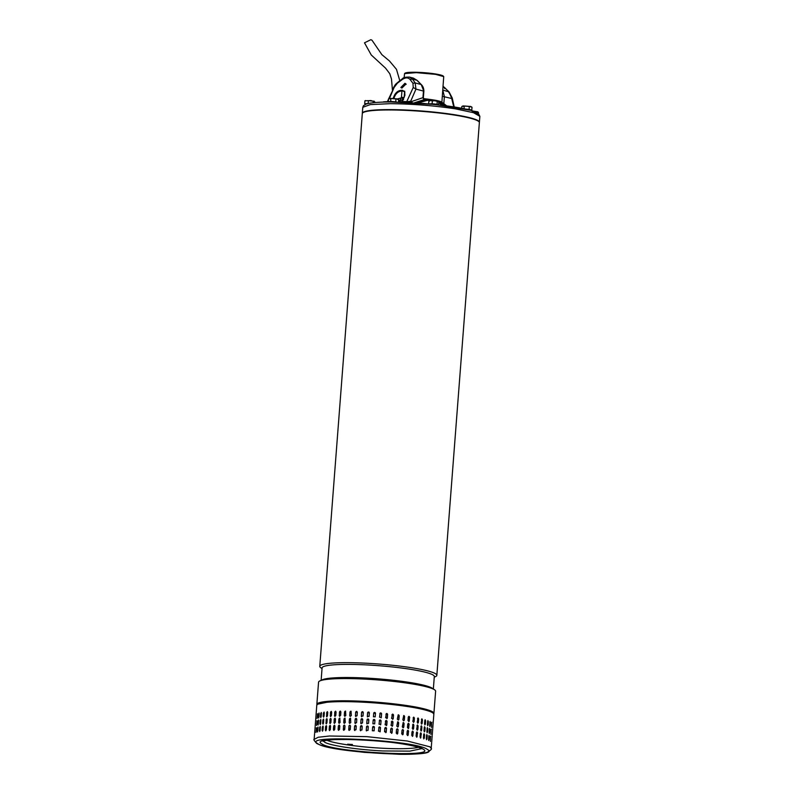 <?xml version="1.0" encoding="UTF-8"?>
<svg xmlns="http://www.w3.org/2000/svg" width="794" height="794" viewBox="0 0 794 794"><rect width="100%" height="100%" fill="white"/><g stroke="black" fill="none" stroke-linecap="round" stroke-linejoin="round"><path stroke-width="1.19" d="M392.425 90.099L391.502 79.102L389.794 73.733L385.537 68.145L371.255 54.975L364.496 42.816L370.858 39.7L372.009 40.236L381.854 54.637L389.487 60.999L396.464 69.326L399.819 80.75M436.839 675.327L479.368 122.613A58.706 6.809 -175.6 0 0 401.258 110.187A58.706 6.809 -175.6 0 0 362.302 113.611L319.774 666.315A58.706 6.809 4.4 0 1 358.729 662.891A58.706 6.809 4.4 0 1 433.474 672.726A58.706 6.809 4.4 0 1 436.839 675.327A58.706 6.809 4.4 0 1 435.519 676.607L434.258 677.193M433.355 688.974L434.308 676.528A56.275 6.531 -175.6 0 0 431.082 674.037A56.275 6.531 -175.6 0 0 359.434 664.608A56.275 6.531 -175.6 0 0 322.086 667.893L321.133 680.339M319.863 680.924L322.344 679.773A56.275 6.531 4.4 0 1 358.431 677.729A56.275 6.531 4.4 0 1 430.07 687.147A56.275 6.531 4.4 0 1 432.244 688.229L434.507 689.748A58.706 6.809 -175.6 0 0 432.244 688.616A58.706 6.809 -175.6 0 0 357.508 678.791A58.706 6.809 -175.6 0 0 319.863 680.924A58.706 6.809 -175.6 0 0 318.553 682.205L316.846 704.417A58.706 6.809 4.4 0 1 355.801 701.003A58.706 6.809 4.4 0 1 433.911 713.429A58.706 6.809 4.4 0 1 433.802 713.786M433.911 713.429L435.618 691.217A58.706 6.809 -175.6 0 0 434.507 689.748M322.036 668.558L320.875 667.784A58.706 6.809 4.4 0 1 319.774 666.315M429.951 746.826L407.243 741.001L366.868 736.653L329.46 736.008L318.205 737.259L314.146 739.393L318.205 737.259L329.46 736.008L366.868 736.653L407.243 741.001L429.951 746.826L431.211 748.414L431.638 742.856M314.573 733.855L314.146 739.393C313.342 739.283 314.156 740.604 316.588 743.333L317.789 743.71C299.517 734.182 415.619 740.127 427.172 749.318C445.424 758.866 329.302 752.901 317.789 743.71M323.555 741.08L324.577 742.112C329.341 745.487 357.24 749.725 382.777 750.955L409.863 751.134L421.664 748.633M360.486 726.46L362.203 726.55L361.935 730.043L360.218 729.954L360.486 726.46L360.268 729.994A0.883 0.854 -57.8 0 0 360.635 730.768M360.536 726.49A0.883 0.854 -57.8 0 1 361.836 725.776L362.203 726.55M360.605 730.748L360.268 729.994M368.267 726.907L367.999 730.401L366.252 730.291L366.52 726.798L368.267 726.907L368.079 726.282M366.451 730.917L366.282 730.321A0.883 0.873 -39.8 0 0 366.461 730.927M374.391 727.344L374.123 730.847L372.366 730.708L372.634 727.215L374.401 727.294A0.883 0.873 0.7 0 0 373.547 726.431A0.883 0.873 0.7 0 0 372.634 727.244L372.366 730.738A0.883 0.873 0.7 0 0 372.366 730.778L372.366 730.738M380.505 727.86L379.998 731.899A0.883 0.873 44.4 0 0 380.207 731.383L378.49 731.205L379.006 727.165A0.883 0.873 44.4 0 1 380.485 727.89L378.758 727.701M386.539 728.445L385.785 732.654A0.883 0.863 64.8 0 0 386.221 731.959L386.489 728.465A0.883 0.863 64.8 0 0 385.279 727.572L384.822 728.267L386.489 728.465M386.221 731.959L384.554 731.76L384.822 728.267M391.531 733.348A0.883 0.834 74.3 0 0 392.087 732.604L390.489 732.386L390.757 728.892L392.435 729.081L391.571 733.338M390.757 728.892L391.363 728.138A0.883 0.834 74.3 0 1 392.355 729.11L392.435 729.081M398.122 729.785L397.208 734.043L396.246 733.07L396.514 729.577L397.159 728.813L398.012 729.805A0.883 0.804 79.5 0 0 397.099 728.823M403.531 730.53L402.608 734.787L401.734 733.805L402.002 730.311L402.657 729.547L403.402 730.549A0.883 0.764 82.8 0 0 402.598 729.557M408.612 731.314L407.709 735.572L406.925 734.579L407.193 731.085L407.828 730.321L408.463 731.324A0.883 0.715 85.2 0 0 407.759 730.331M412.354 736.385A0.883 0.655 86.9 0 0 412.87 735.631L411.739 735.393L412.007 731.889L413.307 732.128L412.443 736.385M412.007 731.889L412.612 731.125M416.642 737.219A0.883 0.596 88.3 0 0 417.108 736.465L416.125 736.217L416.393 732.723L417.575 732.971L416.741 737.229M416.393 732.723L416.959 731.959M420.473 738.053A0.883 0.516 89.5 0 0 420.87 737.318L420.046 737.07L420.314 733.567L421.346 733.815L420.572 738.073M420.314 733.567L420.83 732.812M423.778 738.896L424.601 734.668L424.333 738.162L423.45 737.924L423.728 734.42L424.601 734.668L423.728 734.42M424.105 738.162L423.45 737.924M426.537 739.72L427.291 735.512L427.023 739.016L426.309 738.767L426.577 735.274L427.291 735.512L426.577 735.274M428.7 740.504L429.395 736.346L429.127 739.839L428.581 739.611L428.849 736.107L429.395 736.346L428.849 736.107M314.91 729.547L314.642 733.051M316.389 728.247L316.002 732.435M318.066 727.681L317.798 731.185L317.253 731.334L317.521 727.84L318.066 727.681L317.521 727.84L317.56 732.038M320.359 727.195L320.091 730.688L319.377 730.827L319.645 727.324L320.359 727.195L319.645 727.324L319.744 731.592M323.227 726.778L322.959 730.281L322.076 730.391L322.344 726.887L323.227 726.778L322.344 726.887L322.503 731.195M322.959 730.281L322.304 730.42M326.652 726.45L326.384 729.944L325.342 730.033L325.609 726.53L326.652 726.45L326.265 725.617M325.719 730.857L325.55 730.063A0.883 0.506 -80.9 0 0 325.828 730.857M330.582 726.202L330.314 729.696L329.133 729.755L329.401 726.262L330.582 726.202L330.145 725.359M329.56 730.589L329.321 729.795A0.883 0.586 -79.7 0 0 329.659 730.599M334.989 726.034L334.721 729.527L333.411 729.567L333.678 726.073L334.989 726.034L334.502 725.19M333.877 730.411L333.579 729.607A0.883 0.645 -78.4 0 0 333.966 730.42M339.812 725.964L339.544 729.458L338.115 729.468L338.383 725.974L339.296 725.111L339.812 725.964M338.621 730.321L338.264 729.507A0.883 0.705 -76.7 0 0 338.701 730.331M345.003 725.974L344.735 729.468L343.733 730.311L343.474 725.964L344.477 725.121L345.003 725.974M350.511 726.073L350.233 729.577L349.152 730.391L348.894 726.044L349.985 725.22L350.511 726.073M356.258 726.272L355.99 729.765L354.322 729.706L354.59 726.202L356.258 726.272L355.772 725.428M354.799 730.54L354.402 729.736A0.883 0.834 -66.4 0 0 354.839 730.559M362.739 719.553L362.352 718.759A0.883 0.854 -57.8 0 0 361.072 719.503L360.804 722.997L361.022 719.463L362.739 719.553L362.471 723.046L360.754 722.957L361.141 723.751M366.788 723.294L367.056 719.801L368.813 719.91L368.545 723.413L366.788 723.294L366.987 723.92A0.883 0.873 -39.8 0 1 366.818 723.334L366.788 723.294M366.818 723.334L367.056 719.801A0.883 0.873 -39.8 0 1 368.624 719.304L368.813 719.91M372.902 723.711L373.17 720.218L374.937 720.356L374.669 723.85L372.902 723.711A0.883 0.873 0.7 0 0 372.902 723.791L373.17 720.218M373.17 720.247A0.883 0.873 0.7 0 1 374.083 719.443A0.883 0.873 0.7 0 1 374.937 720.307L374.937 720.356M379.294 720.714L381.051 720.863L380.773 724.366L379.026 724.207L379.542 720.168M380.753 724.386L380.534 724.902A0.883 0.873 44.4 0 0 380.753 724.386L381.021 720.892A0.883 0.873 44.4 0 0 379.532 720.188M385.358 721.27L387.085 721.448L386.807 724.942L385.09 724.773L385.844 720.565A0.883 0.863 64.8 0 1 387.025 721.468L386.331 725.656M391.303 721.895L392.97 722.093L392.702 725.587L391.025 725.398L391.899 721.141M392.623 725.607L392.107 726.341A0.883 0.834 74.3 0 0 392.623 725.607L392.891 722.113A0.883 0.834 74.3 0 0 391.859 721.16M396.782 726.083L397.695 721.815L398.657 722.788L398.389 726.282L397.744 727.046L396.782 726.083M402.28 726.818L403.203 722.55L404.067 723.533L403.799 727.036L403.154 727.8L402.28 726.818M408.176 728.584A0.883 0.715 85.2 0 0 408.731 727.83L407.461 727.592L407.729 724.088L408.374 723.324L409.148 724.317L408.245 728.584M412.543 724.902L413.853 725.14L413.585 728.634L412.275 728.396L413.158 724.138M412.89 729.388A0.883 0.655 86.9 0 0 413.406 728.644L412.979 729.398M416.929 725.726L418.11 725.974L417.843 729.468L416.661 729.229L417.505 724.972M417.187 730.222A0.883 0.596 88.3 0 0 417.654 729.478L417.287 730.232M420.85 726.579L421.892 726.818L421.614 730.321L420.582 730.073L421.366 725.815M421.009 731.066A0.883 0.516 89.5 0 0 421.406 730.321L421.118 731.076M423.996 730.927L424.264 727.433L425.137 727.671L424.869 731.175L423.996 730.927L424.869 731.175L424.601 726.699M424.264 727.433L424.919 727.671M426.844 731.78L427.122 728.277L427.827 728.525L427.559 732.018L426.844 731.78L427.559 732.018L427.38 727.562M429.127 732.614L429.395 729.12L429.931 729.349L429.663 732.852L429.127 732.614L429.663 732.852L429.574 728.445M315.446 722.56L315.178 726.053M316.925 720.744L316.657 724.743M318.543 720.009L317.789 724.336L318.066 720.843L318.612 720.694L318.334 724.188L317.789 724.336L318.334 724.188M320.756 719.463L319.913 723.83L320.181 720.337L320.895 720.198L320.627 723.701L319.913 723.83L320.627 723.701M323.555 719.017L322.612 723.394L322.89 719.9L323.763 719.791L323.495 723.284L322.612 723.394L323.495 723.284M323.108 719.93L323.763 719.791M326.91 718.659A0.883 0.506 -80.9 0 0 326.364 719.572L326.096 723.076L326.155 719.543L327.188 719.453L326.92 722.947L325.887 723.036L326.255 723.86M326.81 718.63L327.188 719.453M330.78 718.391A0.883 0.586 -79.7 0 0 330.135 719.304L329.867 722.798L329.947 719.265L331.118 719.205L330.85 722.699L329.669 722.768L330.106 723.602M330.681 718.362L331.118 719.205M335.128 718.223A0.883 0.645 -78.4 0 0 334.383 719.116L334.115 722.609L334.214 719.076L335.525 719.036L335.257 722.54L333.946 722.58L334.423 723.423M335.048 718.193L335.525 719.036M338.651 722.471L338.919 718.977L339.832 718.113L340.08 722.461L339.157 723.324L338.81 722.51A0.883 0.705 -76.7 0 0 339.237 723.344M343.742 722.461L344.02 718.967L345.013 718.123L345.271 722.48L344.268 723.324L343.871 722.5A0.883 0.754 -74.4 0 0 344.338 723.334M349.171 722.54L349.439 719.046L350.521 718.233L350.779 722.58L349.688 723.394L349.271 722.58A0.883 0.794 -71.3 0 0 349.737 723.413M356.357 718.451A0.883 0.834 -66.4 0 0 355.206 719.245L354.938 722.739L355.126 719.215L356.804 719.275L356.536 722.768L354.858 722.709L355.335 723.552M356.317 718.431L356.804 719.275M363.285 712.555L362.888 711.771A0.883 0.854 -57.8 0 0 361.617 712.506L361.339 715.999L361.558 712.466L363.285 712.555L363.017 716.059L361.29 715.97L361.677 716.764M367.324 716.307L367.602 712.804L369.349 712.923L369.081 716.416L367.324 716.307L367.523 716.922A0.883 0.873 -39.8 0 1 367.354 716.337L367.324 716.307M367.354 716.337L367.622 712.843A0.883 0.873 -39.8 0 1 369.16 712.317L369.349 712.923M373.438 716.724L373.706 713.22L375.473 713.359L375.205 716.853L373.438 716.724A0.883 0.873 0.7 0 0 373.438 716.793L373.706 713.22M373.706 713.25A0.883 0.873 0.7 0 1 374.619 712.446A0.883 0.873 0.7 0 1 375.473 713.32L375.473 713.359M379.83 713.717L381.586 713.875L381.319 717.369L379.562 717.21L380.078 713.181M381.289 717.399L381.07 717.905A0.883 0.873 44.4 0 0 381.289 717.399L381.557 713.895A0.883 0.873 44.4 0 0 380.068 713.191M385.894 714.282L387.621 714.451L387.353 717.955L385.626 717.776L386.38 713.568A0.883 0.863 64.8 0 1 387.561 714.481L386.867 718.659M391.839 714.908L393.506 715.096L393.238 718.59L391.571 718.401L392.435 714.153M392.603 719.354A0.883 0.834 74.3 0 0 393.159 718.62L392.643 719.344M397.318 719.086L398.231 714.828L399.193 715.791L398.925 719.295L398.28 720.059L397.318 719.086M402.816 719.821L403.739 715.553L404.603 716.545L404.335 720.039L403.689 720.803L402.816 719.821M408.712 721.587A0.883 0.715 85.2 0 0 409.267 720.833L407.997 720.595L408.265 717.101L408.91 716.327L409.694 717.329L408.791 721.587M413.079 717.905L414.389 718.143L414.121 721.637L412.811 721.399L413.694 717.141M413.426 722.401A0.883 0.655 86.9 0 0 413.942 721.647L413.515 722.401M417.475 718.739L418.646 718.977L418.378 722.48L417.207 722.232L418.041 717.975M417.723 723.225A0.883 0.596 88.3 0 0 418.19 722.48L417.823 723.235M421.396 719.582L422.428 719.83L422.16 723.324L421.128 723.076L421.902 718.828M421.545 724.068A0.883 0.516 89.5 0 0 421.951 723.324L421.654 724.088M424.532 723.929L424.8 720.436L425.673 720.684L425.405 724.178L424.532 723.929L425.405 724.178L425.137 719.701M424.8 720.436L425.455 720.684M427.39 724.783L427.658 721.289L428.373 721.528L428.105 725.021L427.39 724.783L428.105 725.021L427.916 720.575M429.663 725.617L429.931 722.123L430.467 722.361L430.199 725.855L429.663 725.617L430.199 725.855L430.11 721.448M315.982 715.563L315.714 719.056M317.461 713.756L317.193 717.756M319.079 713.012L318.334 717.349L318.602 713.846L319.148 713.697L318.88 717.19L318.334 717.349L318.88 717.19M321.292 712.466L320.448 716.833L320.716 713.34L321.431 713.211L321.163 716.704L320.448 716.833L321.163 716.704M324.091 712.019L323.158 716.396L323.426 712.903L324.309 712.794L324.041 716.287L323.158 716.396L324.041 716.287M323.644 712.933L324.309 712.794M327.446 711.672A0.883 0.506 -80.9 0 0 326.9 712.585L326.632 716.079L326.691 712.546L327.724 712.456L327.456 715.96L326.423 716.039L326.791 716.873M327.346 711.632L327.724 712.456M331.316 711.404A0.883 0.586 -79.7 0 0 330.671 712.307L330.403 715.801L330.483 712.278L331.664 712.208L331.396 715.712L330.215 715.771L330.641 716.605M331.227 711.374L331.664 712.208M335.663 711.226A0.883 0.645 -78.4 0 0 334.929 712.119L334.651 715.612L334.75 712.089L336.061 712.049L335.793 715.543L334.482 715.583L334.959 716.426M335.584 711.196L336.061 712.049M340.447 711.146A0.883 0.705 -76.7 0 0 339.614 712.019L339.346 715.513L339.465 711.98L340.378 711.116L340.884 711.97L340.616 715.473L339.197 715.483L339.693 716.337M344.288 715.473L344.556 711.97L345.549 711.126L345.807 715.483L344.804 716.327L344.417 715.503A0.883 0.754 -74.4 0 0 344.874 716.337M349.707 715.553L349.975 712.049L351.057 711.235L351.315 715.583L350.223 716.406L349.807 715.583A0.883 0.794 -71.3 0 0 350.273 716.416M356.893 711.464A0.883 0.834 -66.4 0 0 355.742 712.248L355.474 715.751L355.662 712.218L357.34 712.278L357.072 715.781L355.394 715.712L355.881 716.555M356.853 711.444L357.34 712.278M430.368 741.407L430.606 736.385M430.517 736.921L430.775 736.167M430.914 734.42L431.152 729.388M431.063 729.934L431.311 729.17M431.45 727.423L431.688 722.391M431.599 722.937L431.857 722.173M317.828 704.149L332.279 701.181L363.463 701.439C390.946 702.551 428.323 708.228 431.787 711.821M326.959 740.296A48.553 5.637 -175.6 0 0 382.837 748.256A48.553 5.637 -175.6 0 0 418.418 747.333M347.643 744.206L352.437 744.514L347.643 744.206M432.77 727.959L433.038 724.465L432.77 727.959M432.234 734.956L432.502 731.463L432.234 734.956M431.966 738.658L431.698 742.152L431.946 738.658M355.474 715.751A0.883 0.834 -66.4 0 0 355.92 716.575M351.117 711.255A0.883 0.794 -71.3 0 0 350.075 712.089L349.807 715.583M345.618 711.146A0.883 0.754 -74.4 0 0 344.685 712.01L344.417 715.503M339.346 715.513A0.883 0.705 -76.7 0 0 339.772 716.347M334.651 715.612A0.883 0.645 -78.4 0 0 335.048 716.436M330.403 715.801A0.883 0.586 -79.7 0 0 330.741 716.615M326.632 716.079A0.883 0.506 -80.9 0 0 326.9 716.873M323.376 716.436L323.585 717.2M320.687 716.863L320.816 717.607M318.573 717.379L318.632 718.054M317.074 717.955L317.074 718.451M431.35 727.185L431.44 726.649M429.782 726.52L429.961 725.845M427.609 725.736L427.867 725.021M424.85 724.912L425.187 724.178M421.951 723.324L422.219 719.83A0.883 0.516 89.5 0 0 421.803 718.838M418.19 722.48L418.458 718.987A0.883 0.596 88.3 0 0 417.942 717.994M413.942 721.647L414.21 718.153A0.883 0.655 86.9 0 0 413.605 717.151M409.267 720.833L409.535 717.339A0.883 0.715 85.2 0 0 408.831 716.347M403.62 720.813A0.883 0.764 82.8 0 0 404.206 720.059L404.474 716.555A0.883 0.764 82.8 0 0 403.67 715.563M398.231 720.069A0.883 0.804 79.5 0 0 398.816 719.314L399.084 715.811A0.883 0.804 79.5 0 0 398.181 714.838M393.159 718.62L393.427 715.116A0.883 0.834 74.3 0 0 392.395 714.163M386.837 718.669A0.883 0.863 64.8 0 0 387.293 717.975M361.339 715.999A0.883 0.854 -57.8 0 0 361.707 716.774M354.938 722.739A0.883 0.834 -66.4 0 0 355.375 723.562M350.571 718.252A0.883 0.794 -71.3 0 0 349.539 719.076L349.271 722.58M345.072 718.143A0.883 0.754 -74.4 0 0 344.139 719.007L343.871 722.5M339.911 718.133A0.883 0.705 -76.7 0 0 339.078 719.017L338.81 722.51M334.115 722.609A0.883 0.645 -78.4 0 0 334.512 723.433M329.867 722.798A0.883 0.586 -79.7 0 0 330.205 723.602M326.096 723.076A0.883 0.506 -80.9 0 0 326.364 723.86M322.84 723.423L323.049 724.197M320.141 723.86L320.28 724.604M318.037 724.366L318.096 725.051M316.538 724.942L316.538 725.448M430.814 734.182L430.904 733.646M429.246 733.517L429.415 732.842M427.073 732.723L427.331 732.008M424.314 731.899L424.651 731.175M421.406 730.321L421.683 726.828A0.883 0.516 89.5 0 0 421.257 725.835M417.654 729.478L417.922 725.974A0.883 0.596 88.3 0 0 417.406 724.982M413.406 728.644L413.674 725.14A0.883 0.655 86.9 0 0 413.069 724.148M408.731 727.83L408.999 724.336A0.883 0.715 85.2 0 0 408.295 723.334M403.084 727.8A0.883 0.764 82.8 0 0 403.67 727.046L403.938 723.552A0.883 0.764 82.8 0 0 403.134 722.56M397.695 727.056A0.883 0.804 79.5 0 0 398.28 726.302L398.548 722.808A0.883 0.804 79.5 0 0 397.635 721.825M386.301 725.666A0.883 0.863 64.8 0 0 386.757 724.972M360.804 722.997A0.883 0.854 -57.8 0 0 361.171 723.771M355.821 725.448A0.883 0.834 -66.4 0 0 354.67 726.242L354.402 729.736M350.035 725.24A0.883 0.794 -71.3 0 0 349.003 726.073L348.735 729.567A0.883 0.794 -71.3 0 0 349.201 730.411M344.536 725.14A0.883 0.754 -74.4 0 0 343.603 725.994L343.336 729.497A0.883 0.754 -74.4 0 0 343.802 730.331M339.375 725.13A0.883 0.705 -76.7 0 0 338.532 726.004L338.264 729.507M334.592 725.21A0.883 0.645 -78.4 0 0 333.847 726.103L333.579 729.607M330.244 725.388A0.883 0.586 -79.7 0 0 329.599 726.292L329.321 729.795M326.374 725.656A0.883 0.506 -80.9 0 0 325.818 726.57L325.55 730.063M323.019 726.014L322.572 726.927M320.22 726.45L319.873 727.354M318.007 727.006L317.769 727.87M316.389 727.741L316.27 728.445M430.279 741.179L430.358 740.633M429.147 736.336L429.038 735.433M427.063 735.512L426.844 734.559M424.383 734.668L424.065 733.696M420.87 737.318L421.138 733.815A0.883 0.516 89.5 0 0 420.721 732.832M417.108 736.465L417.376 732.971A0.883 0.596 88.3 0 0 416.87 731.979M412.87 735.631L413.138 732.137A0.883 0.655 86.9 0 0 412.523 731.145M407.63 735.581A0.883 0.715 85.2 0 0 408.195 734.827L408.463 731.324M402.548 734.797A0.883 0.764 82.8 0 0 403.134 734.043L403.402 730.549M397.159 734.053A0.883 0.804 79.5 0 0 397.744 733.299L398.012 729.805M392.087 732.604L392.355 729.11M380.207 731.383L380.485 727.89M368.088 726.302A0.883 0.873 -39.8 0 0 366.55 726.828L366.282 730.321M478.028 114.425L470.385 110.048M396.742 102.059A4.417 0.516 -175.6 0 0 395.928 101.91A4.417 0.516 -175.6 0 0 393.219 101.612A4.417 0.516 -175.6 0 0 389.487 101.592A4.417 0.516 -175.6 0 0 388.961 101.791L388.951 101.999M393.913 102.019A4.417 0.516 -175.6 0 0 389.169 101.999M396.782 102.059L390.678 101.424L388.951 101.94M398.479 102.098L398.667 99.657L397.347 98.913L395.978 98.942L395.759 101.791M398.667 99.657L397.347 98.913L389.735 98.357L388.504 98.922L388.286 101.771M390.678 101.424L390.896 98.585M395.978 98.942L389.735 98.357L388.504 98.922M397.496 99.439L397.347 98.913L397.496 99.439M389.735 98.357L389.874 98.883L389.735 98.357M428.939 99.329A19.771 2.293 4.4 0 1 433.633 99.975A19.771 2.293 4.4 0 1 441.871 102.495A19.771 2.293 4.4 0 1 441.762 102.714M441.871 102.495L443.727 76.601L435.608 74.358L416.235 72.651L404.563 73.584L404.106 77.752M404.563 73.584L405.029 73.187A19.334 2.243 4.4 0 1 435.38 73.951A19.334 2.243 4.4 0 1 443.32 76.135L443.727 76.601M476.539 120.241A57.823 6.709 -175.6 0 0 454.436 114.842A57.823 6.709 -175.6 0 0 365.458 111.696M362.332 113.433A58.706 6.809 4.4 0 1 362.332 113.254A58.706 6.809 4.4 0 1 394.35 109.661A58.706 6.809 4.4 0 1 454.952 114.793A58.706 6.809 4.4 0 1 479.397 122.266A58.706 6.809 4.4 0 1 479.358 122.445M429.504 101.086L428.919 100.461L429.693 100.689M428.919 100.461L427.43 100.292M442.724 104.093L443.102 105.413M441.613 105.235L439.747 103.438L438.645 103.329M439.747 103.438L441.722 103.776L442.615 105.354M441.553 103.786L441.613 103.667A19.642 2.283 4.4 0 0 441.653 103.538L441.742 102.486A19.642 2.283 -175.6 0 0 433.554 99.984A19.642 2.283 -175.6 0 0 429.614 99.429L427.45 99.19L415.073 102.833M476.996 112.589L477.045 111.875L473.591 111.2M478.454 113.522L478.524 112.559L477.045 111.875M478.524 112.559L477.819 111.825L473.383 111.13M429.614 99.429L429.107 100.421M429.534 100.481A19.642 2.283 4.4 0 1 430.417 100.59M399.511 102.128L399.541 101.682A52.086 6.044 4.4 0 1 406.468 101.9L410.677 102.575M404.166 97.513L401.407 97.811L399.7 100.54L403.56 99.726L403.193 97.364M406.171 84.333L405.387 83.965L401.139 87.737M404.95 83.31L406.002 83.995L401.893 88.084L400.891 87.469L404.95 83.31M393.844 98.406L394.876 95.965L394.429 95.31C396.275 91.776 398.985 90.119 402.558 90.337L404.692 91.737L404.89 95.34L402.29 101.513A47.035 5.459 4.4 0 1 406.975 101.662L410.687 101.285L411.51 101.503L411.788 102.634M394.876 95.965C396.722 92.432 399.432 90.774 403.005 90.982L404.89 92.084M442.01 103.825L441.722 102.684M428.621 100.342L428.383 99.22L427.45 99.19A21.359 2.481 -175.6 0 0 424.433 98.903L423.361 98.734M438.526 104.877L438.745 102.079A19.642 2.283 4.4 0 1 441.653 103.538M442.089 102.833L445.642 105.413M402.141 100.183L399.501 100.59M412.185 102.664L411.689 101.493L423.321 97.533L424.244 99.597L414.389 102.793M417.753 103.012L427.648 100.252M424.244 99.597L423.361 97.632L423.857 91.27L421.217 84.521L417.178 80.412L413.426 78.13L417.178 80.412M442.139 103.567L442.318 102.535L440.958 102.456M442.318 102.535L446.734 105.89L442.893 104.133A3.533 3.533 0 0 0 441.722 103.776M382.907 102.108L383.631 101.831A52.086 6.044 4.4 0 1 388.296 101.662M443.806 103.925L444.382 96.59L442.814 90.208M402.399 97.315L402.379 99.855L401.496 100.163M394.429 95.31L393.139 98.347M402.379 99.855L399.7 100.54M397.496 98.952L401.407 97.811L401.933 91.002L404.652 91.201M388.296 101.592A47.035 5.459 4.4 0 0 388.117 101.602L388.335 101.076M389.467 98.406L394.142 87.409L388.663 98.813M411.103 102.605L410.687 101.285L415.957 89.097L413.237 87.479L406.429 102.327M409.426 77.078L412.513 79.132L416.91 80.283L421.028 84.492L415.163 82.943L415.957 89.097L423.46 91.072L422.934 97.88M442.347 96.292L451.875 98.565L448.818 91.806L448.918 92.739L448.818 91.806L442.824 90.079M453.751 106.902L451.468 97.553M413.237 87.479L412.94 83.251L410.022 79.43C408.096 77.415 405.565 77.405 402.419 79.41L397.387 83.201L394.142 87.409M410.022 79.43L412.513 79.132L415.163 82.943L412.94 83.251M443.052 87.171L444.6 87.588L443.112 86.348M444.6 87.588L444.501 88.521L444.6 87.588L448.818 91.806M366.55 103.945A4.417 0.516 -175.6 0 0 365.2 104.213A4.417 0.516 -175.6 0 0 365.379 104.371M367.85 103.597A4.417 0.516 -175.6 0 0 366.421 103.607A4.417 0.516 -175.6 0 0 365.23 103.855L365.2 104.213M373.2 102.734L373.319 101.185L368.376 100.669L368.158 103.518L365.22 103.935M374.738 102.585L374.093 101.136L373.319 101.185M374.798 101.86L370.877 100.54L364.903 100.848L368.376 100.669M364.684 103.686L364.903 100.848M437.057 104.719A4.417 0.516 -175.6 0 0 436.114 104.54A4.417 0.516 -175.6 0 0 431.589 104.153M437.97 104.818L437.98 104.748A4.417 0.516 -175.6 0 0 437.792 104.58A4.417 0.516 -175.6 0 0 436.144 104.183A4.417 0.516 -175.6 0 0 434.576 103.984A4.417 0.516 -175.6 0 0 430.368 103.816A4.417 0.516 -175.6 0 0 429.365 103.945M438.407 104.868L432.105 103.726L428.82 103.895M428.631 103.875L428.849 101.056L430.616 100.58L429.524 100.739M432.105 103.726L432.323 100.888L430.616 100.58L434.824 100.749L432.323 100.888M437.047 104.242L437.266 101.394L434.824 100.749L437.266 101.394M438.745 102.079L438.04 101.344L438.745 102.079M471.07 110.426A4.417 0.516 -175.6 0 0 471.09 110.386A4.417 0.516 -175.6 0 0 469.244 109.82A4.417 0.516 -175.6 0 0 468.202 109.681M471.09 110.386L471.11 110.029A4.417 0.516 -175.6 0 0 470.445 109.711A4.417 0.516 -175.6 0 0 469.274 109.473A4.417 0.516 -175.6 0 0 466.564 109.175A4.417 0.516 -175.6 0 0 465.81 109.125M471.1 110.158L465.76 109.115M471.795 110.058L472.013 107.22L470.703 106.475L469.323 106.505L469.105 109.354M472.013 107.22L470.703 106.475L463.081 105.92L461.85 106.485L461.711 108.282M464.043 108.748L464.252 106.148M469.323 106.505L463.081 105.92L461.85 106.485M470.842 107.001L470.703 106.475L470.842 107.001M463.081 105.92L463.22 106.446L463.081 105.92M423.033 749.109C412.384 740.613 305.025 735.115 321.927 743.928C332.567 752.424 439.926 757.923 423.033 749.109M432.581 712.734A58.706 6.809 -175.6 0 0 363.215 702.194A58.706 6.809 -175.6 0 0 316.776 705.3C319.972 699.772 338.522 700.824 363.444 701.43C396.901 703.812 431.529 707.216 433.842 714.302A58.706 6.809 -175.6 0 0 432.581 712.734M479.397 122.266L479.854 116.321L473.502 112.688L455.409 108.847C434.169 105.632 412.493 103.905 390.4 103.667L370.282 104.6L362.789 107.309L362.332 113.254M391.571 102.019L434.923 104.5L470.108 110.207M402.419 99.935L398.568 100.917M404.603 91.786L404.206 96.967M428.393 100.282L427.867 100.223M316.588 743.333C320.707 745.685 329.242 747.809 342.184 749.725L364.377 752.375L399.322 754.3C412.691 754.479 421.942 753.824 427.053 752.345C430.735 750.221 432.125 748.901 431.211 748.395M323.555 740.623L323.108 741.288C323.763 740.653 327.694 740.077 334.929 739.561L352.536 739.462L372.158 740.484C385.963 741.527 398.201 743.045 408.87 745.03C415.937 746.469 420.254 747.7 421.822 748.732L421.733 748.176M314.96 728.842L315.119 726.857M315.496 721.855L315.655 719.86M316.042 714.858L316.776 705.3M432.025 737.854L432.184 735.869M432.561 730.857L432.72 728.872M433.107 723.86L433.842 714.302M479.854 116.321L478.415 113.492L477.105 112.649C471.08 109.622 457.215 107.21 444.69 105.622L423.063 103.399L391.432 101.999C379.016 101.95 370.57 102.654 366.084 104.103L363.473 105.681L362.789 107.309M429.792 100.659A3.533 3.533 0 0 0 428.681 100.342L427.738 100.243M428.095 99.171L423.768 98.645M423.857 91.27C423.887 88.452 423.004 86.199 421.217 84.521M387.403 101.692L388.484 99.23M398.568 100.848L399.739 100.53M443.112 86.308L449.047 91.896L452.223 97.97L454.237 106.982M413.426 78.13L409.535 77.107C405.516 76.998 403.064 77.604 402.191 78.924L397.288 82.765C395.809 84.442 396.146 82.913 393.348 87.975M365.577 100.53L364.932 100.828"/></g></svg>
